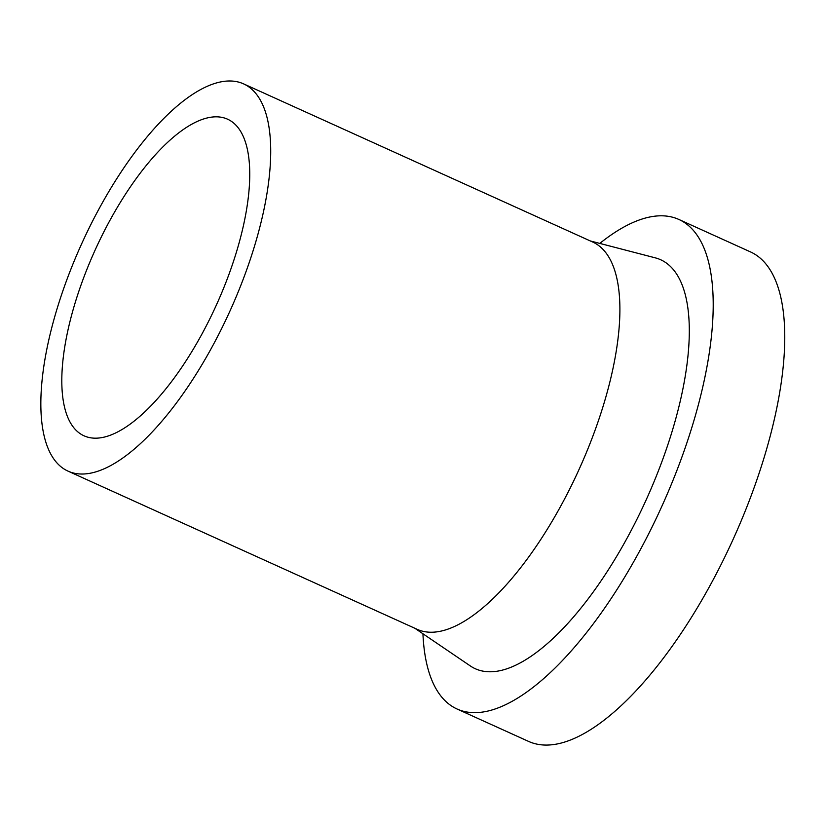 <?xml version="1.0" encoding="UTF-8"?>
<svg xmlns="http://www.w3.org/2000/svg" width="826" height="826" viewBox="0 0 826 826"><rect width="100%" height="100%" fill="white"/><g stroke="black" fill="none" stroke-linecap="round" stroke-linejoin="round"><path stroke-width="1.24" d="M104.561 437.026A173.821 66.565 114.4 0 1 84.046 435.818A173.821 66.565 114.4 0 1 95.145 250.02A173.821 66.565 114.4 0 1 227.511 119.161A173.821 66.565 114.4 0 1 226.221 281.614A173.821 66.565 114.4 0 1 104.561 437.026M93.132 472.606A212.602 81.423 114.4 0 1 68.042 471.14A212.602 81.423 114.4 0 1 81.619 243.887A212.602 81.423 114.4 0 1 243.515 83.839A212.602 81.423 114.4 0 1 241.935 282.533A212.602 81.423 114.4 0 1 93.132 472.606M243.515 83.839L592.707 242.039A212.602 81.423 114.4 0 1 591.117 440.743A212.602 81.423 114.4 0 1 442.323 630.816A212.602 81.423 114.4 0 1 417.233 629.35L68.042 471.14M590.26 240.934L655.225 257.836A224.507 85.976 114.4 0 1 661.512 462.705A224.507 85.976 114.4 0 1 501.785 670.278A224.507 85.976 114.4 0 1 470.324 665.942L414.786 628.235M599.8 243.412A268.729 102.92 114.4 0 1 678.838 219.448A268.729 102.92 114.4 0 1 676.835 470.603A268.729 102.92 114.4 0 1 488.755 710.856A268.729 102.92 114.4 0 1 457.036 708.997A268.729 102.92 114.4 0 1 422.943 633.769M678.838 219.448L750.4 251.868A268.729 102.92 114.4 0 1 748.387 503.013A268.729 102.92 114.4 0 1 560.307 743.276A268.729 102.92 114.4 0 1 528.599 741.418L457.036 708.997"/></g></svg>
